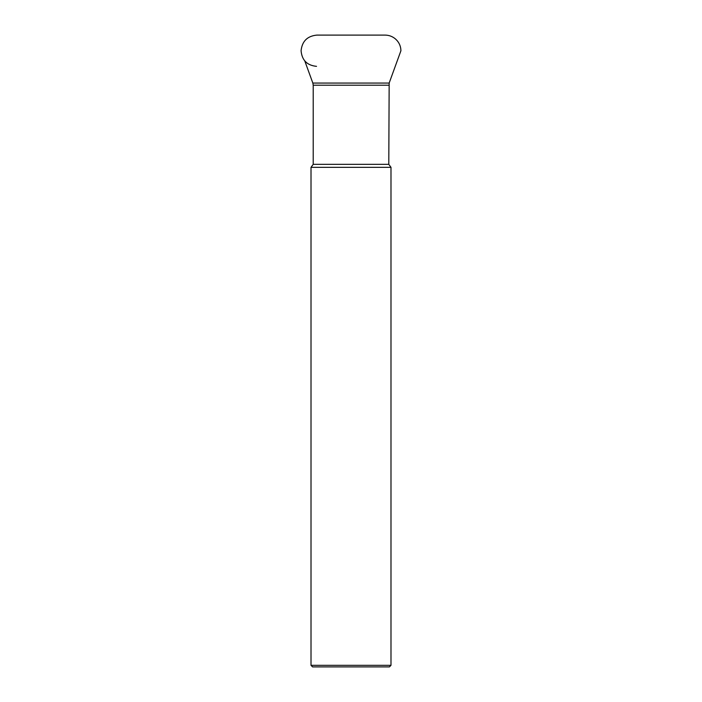 <?xml version="1.0" encoding="UTF-8"?>
<svg xmlns="http://www.w3.org/2000/svg" width="702" height="702" viewBox="0 0 702 702"><rect width="100%" height="100%" fill="white"/><g stroke="black" fill="none" stroke-linecap="round" stroke-linejoin="round"><path stroke-width="1.05" d="M390.988 167.339L311.012 167.339L311.012 665.329L390.988 665.329L390.988 167.339L388.785 164.338L389.162 83.064L312.838 83.064L304.782 60.934M390.988 665.329L389.417 666.9L312.583 666.9L311.012 665.329M388.785 85.214L313.215 85.214L313.215 164.338L388.785 164.338M389.162 83.064L398.341 57.836M312.838 83.064L313.215 85.214M313.215 164.338L311.012 167.339M397.218 60.934L400.921 50.728C400.789 45.999 398.955 42.059 395.41 38.917C392.427 36.416 388.987 35.144 385.091 35.1L316.909 35.1C307.371 36.004 302.097 41.216 301.079 50.728C301.921 60.205 307.064 65.409 316.523 66.348"/></g></svg>
